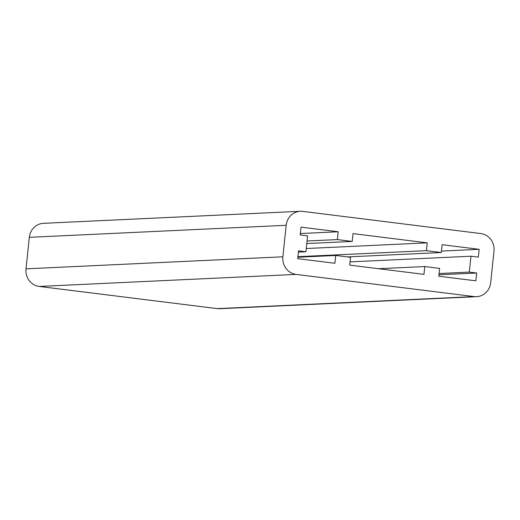 <?xml version="1.0" encoding="UTF-8"?>
<svg xmlns="http://www.w3.org/2000/svg" width="520" height="520" viewBox="0 0 520 520"><rect width="100%" height="100%" fill="white"/><g stroke="black" fill="none" stroke-linecap="round" stroke-linejoin="round"><path stroke-width="0.78" d="M305.903 251.752L298.538 250.835L297.719 258.648L334.887 263.276L335.712 255.463L350.551 257.309L349.732 265.122L423.95 274.365L424.775 266.552L439.615 268.398L438.796 276.211L475.846 280.826L476.665 273.013L469.3 272.096L470.971 256.211L478.335 257.127L479.154 249.314L442.104 244.699L441.285 252.519L426.439 250.666L427.265 242.853L353.041 233.61L352.222 241.43L337.376 239.577L338.201 231.764L301.034 227.136L300.209 234.949L307.574 235.872L305.903 251.752L298.409 252.103M297.869 257.238L335.712 255.463M378.573 268.717L424.775 266.552M438.945 274.781L476.665 273.013M469.3 272.096L439.082 273.514M470.971 256.211L350.071 261.878M479.154 249.314L441.435 251.082M347.393 256.919L441.285 252.519M426.439 250.666L297.928 256.692M306.241 248.528L427.265 242.853M352.222 241.43L306.767 243.555M307.034 241L337.376 239.577M300.358 233.539L338.201 231.764M490.685 282.672A15.867 14.931 -92.7 0 1 476.587 296.673A15.867 14.931 -92.7 0 1 474.188 296.582L296.062 274.404A15.867 14.931 -92.7 0 1 282.874 256.802L286.189 225.29A15.867 14.931 -92.7 0 1 300.287 211.289A15.867 14.931 -92.7 0 1 302.686 211.38L480.812 233.558A15.867 14.931 -92.7 0 1 494 251.16L490.685 282.672M300.287 211.289L43.414 223.327A15.867 14.931 87.3 0 0 29.315 237.328L26 268.84A15.867 14.931 87.3 0 0 39.188 286.442L217.315 308.62A15.867 14.931 87.3 0 0 219.713 308.711L476.587 296.673M474.188 296.582L217.315 308.62M39.188 286.442L296.062 274.404M282.874 256.802L26 268.84M29.315 237.328L286.189 225.29"/></g></svg>
